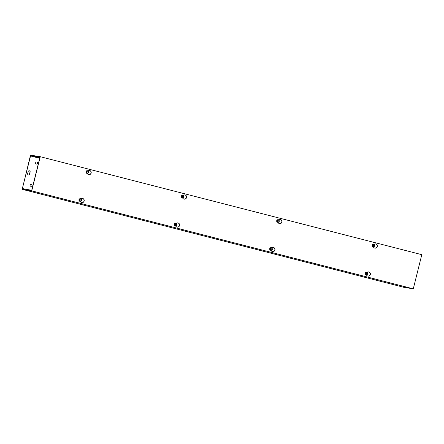 <?xml version="1.0" encoding="UTF-8"?>
<svg xmlns="http://www.w3.org/2000/svg" width="444" height="444" viewBox="0 0 444 444"><rect width="100%" height="100%" fill="white"/><g stroke="black" fill="none" stroke-linecap="round" stroke-linejoin="round"><path stroke-width="0.67" d="M37.818 156.993L39.843 157.503L37.818 156.993M406.055 287.329L408.08 287.845L406.055 287.329M29.432 190.626L31.457 191.136L29.432 190.626M27.639 173.66L28.155 171.589A1.066 1.027 -80.9 0 1 29.321 170.79A1.066 1.027 -80.9 0 1 30.142 172.1L29.626 174.17A1.066 1.027 -80.9 0 1 28.466 174.969A1.066 1.027 -80.9 0 1 27.639 173.66M28.394 174.953A1.066 1.027 99.1 0 0 29.482 174.148L29.998 172.078A1.066 1.027 99.1 0 0 29.249 170.779M30.092 185.026A1.066 1.027 -80.9 0 1 31.258 184.227A1.066 1.027 -80.9 0 1 32.101 185.442A1.066 1.027 -80.9 0 1 30.919 186.33A1.066 1.027 -80.9 0 1 30.092 185.026M30.847 186.319A1.066 1.027 99.1 0 0 31.185 184.216M35.642 162.776A1.066 1.027 -80.9 0 1 36.802 161.977A1.066 1.027 -80.9 0 1 37.646 163.192A1.066 1.027 -80.9 0 1 36.464 164.086A1.066 1.027 -80.9 0 1 35.642 162.776M36.391 164.069A1.066 1.027 99.1 0 0 36.73 161.966M408.003 287.479L36.414 192.063M407.953 287.49L412.998 288.778L403.768 287.301L22.217 189.327L31.441 190.803L36.408 192.08M31.713 190.321L22.344 188.539L30.608 155.694L39.76 158.047M40.249 156.699L421.8 254.673L413.286 288.822L31.735 190.848L40.249 156.699L30.741 155.178L30.325 155.916L22.217 189.327L403.774 287.301M39.971 157.209L30.608 155.694M31.574 190.287L31.441 190.803M39.827 157.17L39.96 156.654M80.675 198.762L81.641 198.474A2.131 2.054 -80.9 0 1 84.21 200.843A2.131 2.054 -80.9 0 1 80.747 202.059L80.025 201.332A1.349 1.299 99.1 0 0 80.031 201.332M81.774 202.614A2.131 2.054 99.1 0 0 84.066 200.821A2.131 2.054 99.1 0 0 82.451 198.401M176.063 223.254L177.028 222.966A2.131 2.054 -80.9 0 1 179.598 225.336A2.131 2.054 -80.9 0 1 176.135 226.551L175.413 225.824A1.332 1.282 -80.9 0 1 174.697 223.582A1.332 1.282 -80.9 0 1 176.584 223.626M177.162 227.106A2.131 2.054 99.1 0 0 179.454 225.313A2.131 2.054 99.1 0 0 177.839 222.894M271.451 247.746L272.416 247.458A2.131 2.054 -80.9 0 1 274.986 249.828A2.131 2.054 -80.9 0 1 271.523 251.043L270.801 250.316A1.349 1.299 99.1 0 0 270.807 250.316M272.549 251.598A2.131 2.054 99.1 0 0 274.842 249.806A2.131 2.054 99.1 0 0 273.227 247.386M87.651 170.785L88.611 170.496A2.131 2.054 -80.9 0 1 91.187 172.871A2.131 2.054 -80.9 0 1 87.718 174.081L87.002 173.36A1.332 1.282 -80.9 0 1 86.28 171.118A1.332 1.282 -80.9 0 1 88.173 171.162M88.75 174.636A2.131 2.054 99.1 0 0 91.042 172.844A2.131 2.054 99.1 0 0 89.422 170.429M183.039 195.277L183.999 194.988A2.131 2.054 -80.9 0 1 186.574 197.364A2.131 2.054 -80.9 0 1 183.106 198.573L182.39 197.852A1.349 1.299 99.1 0 0 182.395 197.852M184.138 199.134A2.131 2.054 99.1 0 0 186.43 197.341A2.131 2.054 99.1 0 0 184.809 194.922M278.427 219.774L279.387 219.486A2.131 2.054 -80.9 0 1 281.962 221.856A2.131 2.054 -80.9 0 1 278.493 223.066L277.778 222.344A1.349 1.299 99.1 0 0 277.783 222.344M279.526 223.626A2.131 2.054 99.1 0 0 281.818 221.834A2.131 2.054 99.1 0 0 280.197 219.414M366.838 272.239L367.804 271.95A2.131 2.054 -80.9 0 1 370.374 274.325A2.131 2.054 -80.9 0 1 366.911 275.535L366.189 274.814A1.332 1.282 -80.9 0 1 365.473 272.572A1.332 1.282 -80.9 0 1 367.36 272.616M367.937 276.09A2.131 2.054 99.1 0 0 370.229 274.298A2.131 2.054 99.1 0 0 368.614 271.883M373.815 244.267L374.775 243.978A2.131 2.054 -80.9 0 1 377.35 246.348A2.131 2.054 -80.9 0 1 373.881 247.563L373.165 246.836A1.332 1.282 -80.9 0 1 372.449 244.594A1.332 1.282 -80.9 0 1 374.336 244.638M374.914 248.118A2.131 2.054 99.1 0 0 377.206 246.326A2.131 2.054 99.1 0 0 375.585 243.906M40.104 156.677L31.591 190.826L413.286 288.822M373.698 246.703L372.549 246.409L372.233 245.227L373.065 244.339A1.232 1.182 99.1 0 0 372.549 246.409A1.232 1.182 99.1 0 0 373.698 246.703L374.714 245.948L372.444 245.16L374.586 245.915M372.444 245.16L374.625 245.721M372.588 245.182L373.332 244.383L374.481 244.677L374.764 245.743M374.175 244.6A1.232 1.182 99.1 0 0 373.065 244.339L373.332 244.383M373.965 246.747L372.816 246.453L372.533 245.388M374.575 245.909A1.027 0.982 -80.9 0 1 372.677 245.427M372.727 245.216A1.027 0.982 -80.9 0 1 374.625 245.704M374.431 245.876A0.894 0.86 -80.9 0 1 372.771 245.449M372.821 245.243A0.894 0.86 -80.9 0 1 374.481 245.671M374.409 246.27A1.332 1.282 -80.9 0 1 374.114 246.587M373.876 246.731A1.332 1.282 -80.9 0 1 373.149 246.836A1.349 1.299 99.1 0 0 373.171 246.836M373.548 244.194L373.571 244.2A1.332 1.282 99.1 0 0 373.548 244.194A1.332 1.282 99.1 0 0 372.072 245.31A1.332 1.282 99.1 0 0 373.138 246.831L373.149 246.836M365.562 273.36L367.793 273.715L365.562 273.36L365.845 274.425L366.988 274.719L367.599 273.887A1.027 0.982 -80.9 0 1 365.701 273.399M367.654 273.693L365.473 273.132M366.722 274.675L365.579 274.381L365.262 273.199L366.095 272.311A1.232 1.182 99.1 0 0 365.579 274.381A1.232 1.182 99.1 0 0 366.722 274.675L366.988 274.719M365.612 273.154L366.361 272.355L367.504 272.649L367.793 273.715M367.205 272.572A1.232 1.182 99.1 0 0 366.095 272.311L366.361 272.355M365.751 273.193A1.027 0.982 -80.9 0 1 367.649 273.676M365.85 273.221A0.894 0.86 -80.9 0 1 367.504 273.643M367.454 273.848A0.894 0.86 -80.9 0 1 365.795 273.426M367.438 274.248A1.332 1.282 -80.9 0 1 367.144 274.559M366.899 274.708A1.332 1.282 -80.9 0 1 366.178 274.808A1.349 1.299 99.1 0 0 366.195 274.814L366.15 274.803A1.332 1.282 99.1 0 0 366.161 274.808A1.332 1.282 99.1 0 1 365.445 272.566A1.332 1.282 99.1 0 1 366.572 272.172A1.332 1.282 99.1 0 0 366.572 272.172L366.6 272.178M277.056 220.668L279.237 221.223A1.332 1.282 -80.9 0 1 279.237 221.229A1.027 0.982 -80.9 0 0 277.339 220.724M278.31 222.211L277.161 221.917L276.845 220.735L277.678 219.847A1.232 1.182 99.1 0 0 277.161 221.917A1.232 1.182 99.1 0 0 278.31 222.211L279.187 221.417A1.027 0.982 -80.9 0 1 277.289 220.929M277.2 220.69L277.944 219.891L279.093 220.185L279.376 221.245M278.788 220.107A1.232 1.182 99.1 0 0 277.678 219.847L277.944 219.891M278.577 222.255L277.428 221.961L277.145 220.896M279.043 221.384A0.894 0.86 -80.9 0 1 277.383 220.957M277.433 220.751A0.894 0.86 -80.9 0 1 279.093 221.179M278.488 222.239A1.332 1.282 -80.9 0 1 277.062 220.102A1.332 1.282 -80.9 0 1 278.949 220.146M279.021 221.778A1.332 1.282 -80.9 0 1 278.727 222.094M278.183 219.708L278.16 219.702A1.332 1.282 99.1 0 0 278.16 219.702A1.332 1.282 99.1 0 0 276.684 220.818A1.332 1.282 99.1 0 0 277.75 222.339L277.761 222.344M271.334 250.183L270.191 249.889L269.874 248.707L270.707 247.819A1.232 1.182 99.1 0 0 270.191 249.889A1.232 1.182 99.1 0 0 271.334 250.183L272.35 249.428L270.085 248.64L272.222 249.395M270.363 248.696A1.027 0.982 -80.9 0 1 272.261 249.184L270.085 248.64M270.224 248.662L270.973 247.863L272.117 248.157L272.405 249.223M271.817 248.079A1.232 1.182 99.1 0 0 270.707 247.819L270.973 247.863M272.211 249.395A1.027 0.982 -80.9 0 1 270.313 248.906M271.6 250.227L270.457 249.933L270.174 248.868M270.463 248.723A0.894 0.86 -80.9 0 1 272.117 249.151M272.067 249.356A0.894 0.86 -80.9 0 1 270.407 248.934M271.512 250.211A1.332 1.282 -80.9 0 1 270.085 248.074A1.332 1.282 -80.9 0 1 271.972 248.118M272.05 249.75A1.332 1.282 -80.9 0 1 271.756 250.066M271.184 247.68L271.212 247.68A1.332 1.282 99.1 0 0 269.752 249.423A1.332 1.282 99.1 0 0 270.762 250.311A1.332 1.282 99.1 0 0 270.773 250.316L270.762 250.311M182.922 197.719L181.774 197.425L181.457 196.242L182.29 195.354A1.232 1.182 99.1 0 0 181.774 197.425A1.232 1.182 99.1 0 0 182.922 197.719L183.938 196.964L181.668 196.17L183.81 196.931M181.668 196.17L183.849 196.731A1.332 1.282 -80.9 0 1 183.849 196.736M181.812 196.193L182.556 195.393L183.705 195.693L183.988 196.753M183.4 195.61A1.232 1.182 99.1 0 0 182.29 195.354L182.556 195.393M183.189 197.758L182.04 197.463L181.757 196.403M183.799 196.925A1.027 0.982 -80.9 0 1 181.901 196.437M181.951 196.231A1.027 0.982 -80.9 0 1 183.849 196.72M183.655 196.892A0.894 0.86 -80.9 0 1 181.996 196.464M182.046 196.259A0.894 0.86 -80.9 0 1 183.705 196.681M183.1 197.747A1.332 1.282 -80.9 0 1 181.668 195.61A1.332 1.282 -80.9 0 1 183.561 195.654M183.633 197.286A1.332 1.282 -80.9 0 1 183.339 197.597M182.773 195.21L182.795 195.216A1.332 1.282 99.1 0 0 182.773 195.21A1.332 1.282 99.1 0 0 181.296 196.326A1.332 1.282 99.1 0 0 182.362 197.846L182.351 197.846M175.946 225.691L174.803 225.397L174.486 224.214L175.319 223.326A1.232 1.182 99.1 0 0 174.803 225.397A1.232 1.182 99.1 0 0 175.946 225.691L176.962 224.936L174.697 224.148L176.834 224.903M176.879 224.708L174.697 224.148M174.836 224.17L175.585 223.371L176.729 223.665L177.017 224.731M176.429 223.587A1.232 1.182 99.1 0 0 175.319 223.326L175.585 223.371M174.975 224.203A1.027 0.982 -80.9 0 1 176.873 224.692M176.823 224.897A1.027 0.982 -80.9 0 1 174.925 224.414M176.213 225.735L175.069 225.441L174.781 224.375M175.075 224.231A0.894 0.86 -80.9 0 1 176.729 224.658M176.679 224.864A0.894 0.86 -80.9 0 1 175.019 224.436M176.662 225.258A1.332 1.282 -80.9 0 1 176.368 225.574M176.124 225.719A1.332 1.282 -80.9 0 1 175.402 225.824A1.349 1.299 99.1 0 0 175.419 225.824L175.374 225.818A1.332 1.282 99.1 0 0 175.386 225.818A1.332 1.282 99.1 0 1 174.67 223.576A1.332 1.282 99.1 0 1 175.796 223.188A1.332 1.282 99.1 0 0 175.796 223.188L175.824 223.188M86.28 171.678L88.461 172.239A1.332 1.282 -80.9 0 1 88.461 172.244M87.535 173.227L86.386 172.927L86.069 171.745L86.902 170.862A1.232 1.182 99.1 0 0 86.386 172.927A1.232 1.182 99.1 0 0 87.535 173.227L88.412 172.433A1.027 0.982 -80.9 0 1 86.513 171.945M86.419 171.7L87.168 170.901L88.317 171.195L88.6 172.261M88.012 171.118A1.232 1.182 99.1 0 0 86.902 170.862L87.168 170.901M87.801 173.265L86.652 172.971L86.369 171.906M86.563 171.739A1.027 0.982 -80.9 0 1 88.461 172.228M88.267 172.4A0.894 0.86 -80.9 0 1 86.608 171.972M86.658 171.767A0.894 0.86 -80.9 0 1 88.317 172.189M88.245 172.794A1.332 1.282 -80.9 0 1 87.951 173.105M87.712 173.254A1.332 1.282 -80.9 0 1 86.985 173.354A1.349 1.299 99.1 0 0 87.007 173.36L86.963 173.349A1.332 1.282 99.1 0 0 86.974 173.354A1.332 1.282 99.1 0 1 85.908 171.834A1.332 1.282 99.1 0 1 87.385 170.718A1.332 1.282 99.1 0 0 87.385 170.718L87.407 170.724M79.393 199.883L81.629 200.233L79.393 199.883L79.681 200.949L80.825 201.243L81.435 200.405A1.027 0.982 -80.9 0 1 79.537 199.917M81.485 200.211L79.31 199.656M80.558 201.199L79.415 200.904L79.099 199.722L79.931 198.834A1.232 1.182 99.1 0 0 79.415 200.904A1.232 1.182 99.1 0 0 80.558 201.199L80.825 201.243M79.448 199.678L80.198 198.879L81.341 199.173L81.629 200.233M81.041 199.095A1.232 1.182 99.1 0 0 79.931 198.834L80.198 198.879M79.587 199.711A1.027 0.982 -80.9 0 1 81.485 200.2M79.687 199.739A0.894 0.86 -80.9 0 1 81.341 200.166M81.291 200.372A0.894 0.86 -80.9 0 1 79.631 199.944M80.736 201.226A1.332 1.282 -80.9 0 1 79.31 199.09A1.332 1.282 -80.9 0 1 81.197 199.134M81.274 200.766A1.332 1.282 -80.9 0 1 80.98 201.082M80.436 198.696L80.408 198.69A1.332 1.282 99.1 0 0 80.408 198.69A1.332 1.282 99.1 0 0 78.977 200.438A1.332 1.282 99.1 0 0 79.998 201.326L79.987 201.326M22.344 188.539L25.13 189.255M39.694 158.308L30.475 155.944"/></g></svg>
